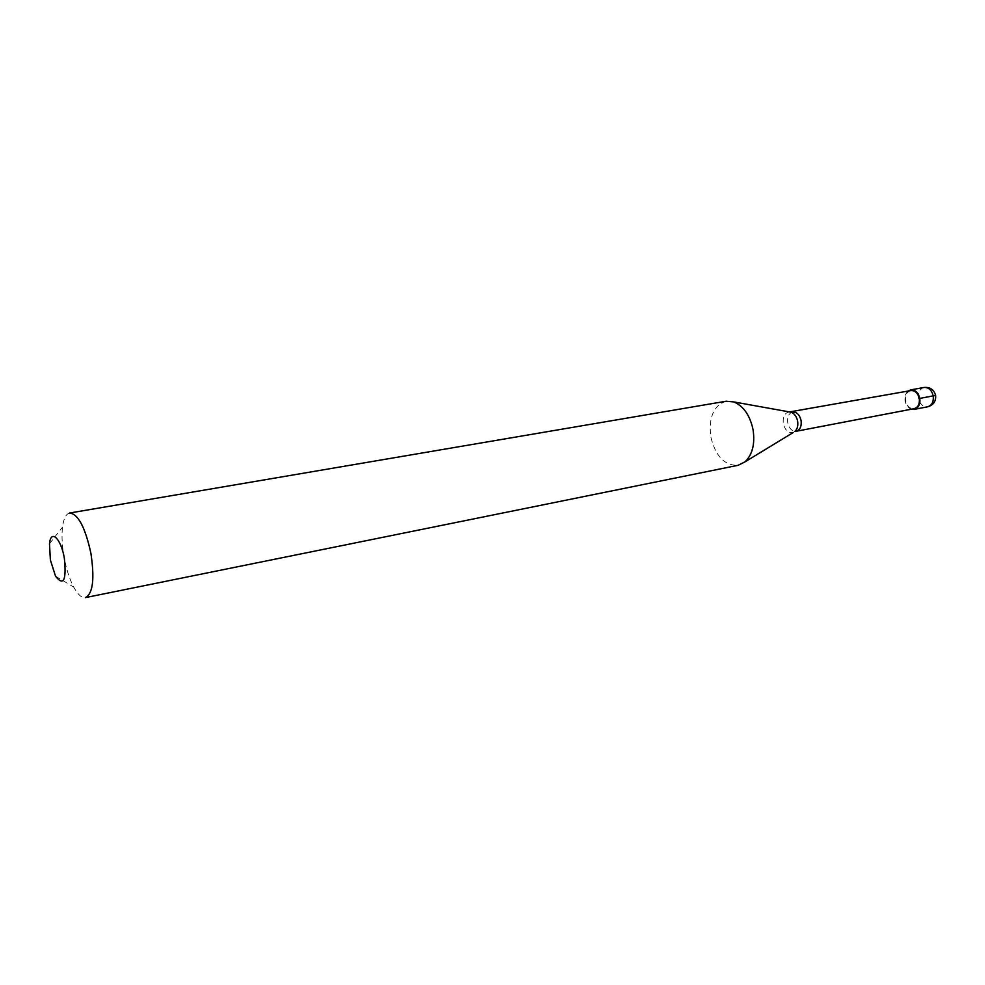 <?xml version="1.0" encoding="UTF-8"?>
<svg xmlns="http://www.w3.org/2000/svg" width="985" height="985" viewBox="0 0 985 985"><rect width="100%" height="100%" fill="white"/><g stroke="black" fill="none" stroke-linecap="round" stroke-linejoin="round"><path stroke-width="0.74" stroke-dasharray="4.92 3.69" d="M908.096 391.057C905.51 393.335 904.513 396.61 905.104 400.858C906.028 405.18 908.158 407.95 911.47 409.194M910.78 390.577C906.779 391.858 905.055 395.256 905.609 400.772C907.013 406.263 909.857 408.898 914.166 408.677M726.179 401.215C713.682 405.426 708.547 417.283 710.764 436.786C715.541 456.289 724.664 465.782 738.122 465.289M69.676 513.013C66.02 513.862 63.631 518.553 62.511 527.073C61.526 535.754 62.043 545.813 64.074 557.227C66.291 569.059 69.504 579.008 73.703 587.072C77.815 594.608 81.73 598.129 85.449 597.6M932.413 395.908L935.615 395.404M924.065 387.462C919.731 388.853 917.872 392.486 918.463 398.371C919.965 404.232 923.031 407.039 927.661 406.793M792.63 412.013C788.726 413.318 787.089 416.901 787.729 422.75C789.182 428.598 792.014 431.43 796.212 431.27M789.527 411.939C784.725 412.715 782.644 416.593 783.297 423.562C785.131 430.482 788.48 433.437 793.344 432.452M49.496 543.745L62.511 527.073M55.542 576.213L73.703 587.072"/><path stroke-width="1.48" d="M935.615 395.428C933.989 389.629 930.135 386.97 924.065 387.462C928.646 387.24 931.699 390.06 933.201 395.896C933.78 401.769 931.933 405.401 927.661 406.793C933.398 405.118 936.058 401.326 935.615 395.428L919.805 398.396C918.291 392.51 915.25 389.678 910.669 389.888L908.096 391.057M919.805 398.396C920.396 404.318 918.562 407.962 914.302 409.354L911.47 409.194M792.63 412.013C796.803 411.865 799.611 414.71 801.076 420.533C801.704 426.382 800.079 429.952 796.212 431.27L914.166 408.677C918.131 407.384 919.842 403.985 919.288 398.482C917.885 393.015 915.053 390.368 910.78 390.577L789.527 411.939M753.094 429.817C750.004 415.375 743.564 406.079 733.8 401.929L726.179 401.215L69.676 513.013C78.234 514.084 85.313 527.554 90.928 553.435C94.72 579.008 92.898 593.721 85.449 597.6L738.122 465.289L744.98 461.866C752.405 454.725 755.113 444.038 753.094 429.817M64.333 558.101C60.996 538.339 50.814 528.859 49.496 543.745L50.383 560.046L55.542 576.213C63.619 586.469 66.549 580.436 64.333 558.101M796.212 431.27L794.846 431.541C797.333 429.177 798.256 425.729 797.616 421.198C796.631 416.581 794.501 413.601 791.25 412.247L733.8 401.929M744.98 461.866L793.344 432.452M924.065 387.462L910.669 389.888M927.661 406.793L914.302 409.354"/></g></svg>
